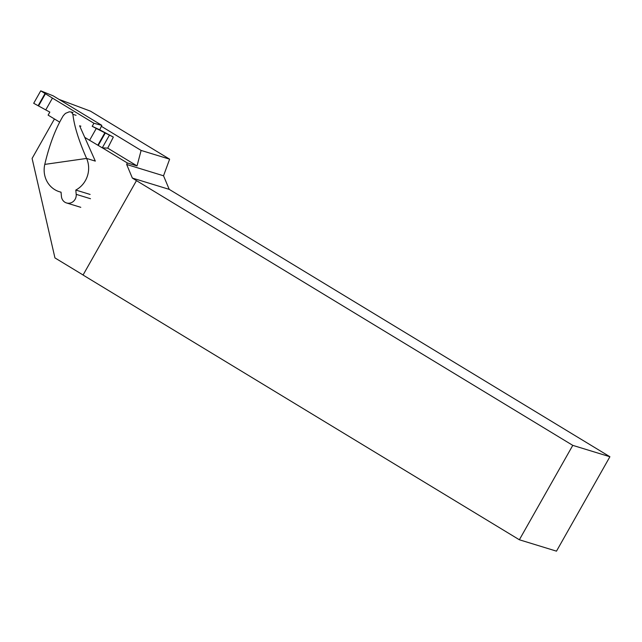 <?xml version="1.0" encoding="UTF-8"?>
<svg xmlns="http://www.w3.org/2000/svg" width="642" height="642" viewBox="0 0 642 642"><rect width="100%" height="100%" fill="white"/><g stroke="black" fill="none" stroke-linecap="round" stroke-linejoin="round"><path stroke-width="0.96" d="M59.048 99.406L90.474 111.154L169.624 159.176L163.533 175.788L169.223 189.366L609.9 456.743L556.486 551.157L519.362 539.77L83.051 275.041L136.465 180.635L572.776 445.363L519.362 539.77M102.407 147.845L127.244 162.916L126.675 164.48L163.533 175.788M54.442 118.963L32.1 158.446L54.947 257.915L83.083 274.985M136.465 180.635L132.356 178.067L126.675 164.48M169.624 159.176L141.112 150.429L137.035 165.917L127.244 162.916M169.223 189.366L132.356 178.067M572.776 445.363L609.9 456.743M101.356 126.314L141.112 150.429M137.035 165.917L107.728 148.133L113.337 137.067L99.735 129.82L101.805 125.342L53.134 95.819L40.735 90.843L52.451 98.098L45.759 109.918L33.697 103.29L40.735 90.843M59.658 122.124L48.118 115.127L49.835 112.085L45.759 109.918M84.752 137.356L89.591 140.293L96.276 128.472L92.199 126.297L99.735 129.82M52.451 98.098L93.925 123.264L92.199 126.297M107.728 148.133L102.271 147.837L89.591 140.293M93.925 123.264L101.805 125.342M96.276 128.472L113.337 137.067M102.271 147.837L109.309 135.39M44.779 164.4A23.674 22.117 -73 0 0 59.457 191.749A23.674 22.117 -73 0 0 61.038 192.167L61.431 196.452A7.889 7.375 -73 0 0 66.503 202.944A7.889 7.375 -73 0 0 76.197 194.341L75.804 190.056A23.674 22.117 -73 0 0 86.598 158.43L44.779 164.4C49.386 144.803 55.549 128.569 63.277 115.696L65.444 113.385L69.32 111.788L71.463 112.117L72.891 114.324C74.183 125.904 78.757 140.606 86.598 158.43L95.321 161.11L79.6 125.784L80.9 126.185M75.804 190.056L90.097 194.438M45.084 93.427L38.191 105.617M45.478 93.668L38.592 105.834M98.29 145.365L105.184 133.183M97.889 145.124L104.766 132.958M72.891 114.324L76.061 115.295M76.197 194.341L90.49 198.723M73.011 112.551L70.981 111.925M61.038 192.239L59.457 191.749M80.788 207.326L66.503 202.944"/></g></svg>
